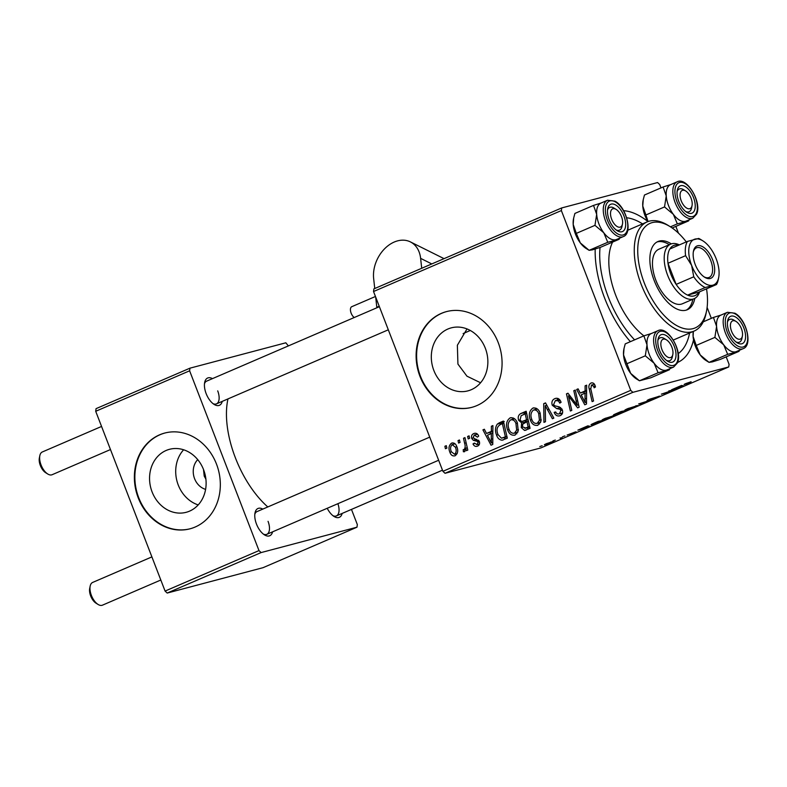 <?xml version="1.0" encoding="UTF-8"?>
<svg xmlns="http://www.w3.org/2000/svg" width="787" height="787" viewBox="0 0 787 787"><rect width="100%" height="100%" fill="white"/><g stroke="black" fill="none" stroke-linecap="round" stroke-linejoin="round"><path stroke-width="1.18" d="M198.206 504.92A32.582 27.958 75.2 0 1 178.236 484.989A32.582 27.958 75.2 0 1 183.617 449.78M197.724 459.628A17.334 14.874 -104.8 0 0 194.576 478.653A17.334 14.874 -104.8 0 0 205.604 489.376M203.499 469.485L204.217 476.105L205.899 479.145M152.088 491.905A32.582 27.958 -104.8 0 0 186.175 512.307A32.582 27.958 -104.8 0 0 203.587 469.711A32.582 27.958 -104.8 0 0 169.5 449.308A32.582 27.958 -104.8 0 0 152.088 491.905M138.217 497.807A49.522 42.488 -104.8 0 0 190.021 528.805A49.522 42.488 -104.8 0 0 216.484 464.074A49.522 42.488 -104.8 0 0 164.68 433.066A49.522 42.488 -104.8 0 0 138.217 497.807M164.926 433.007A49.522 42.488 -104.8 0 0 138.709 497.679A49.522 42.488 -104.8 0 0 190.267 528.736M480.572 382.767L466.957 376.176L457.926 364.086L457.365 345.247L467.016 328.927M485.333 348.267A32.582 27.958 75.2 0 1 467.931 390.864A32.582 27.958 75.2 0 1 433.844 370.461A32.582 27.958 75.2 0 1 451.246 327.864A32.582 27.958 75.2 0 1 485.333 348.267M419.963 376.363A49.522 42.488 -104.8 0 0 471.767 407.361A49.522 42.488 -104.8 0 0 498.23 342.62A49.522 42.488 -104.8 0 0 446.426 311.622A49.522 42.488 -104.8 0 0 419.963 376.363M446.672 311.554A49.522 42.488 -104.8 0 0 420.455 376.225A49.522 42.488 -104.8 0 0 472.013 407.292M222.259 401.37A14.855 7.565 -113.3 0 1 214.143 404.429A14.855 7.565 -113.3 0 1 206.145 393.608A14.855 7.565 -113.3 0 1 204.669 382.433A14.855 7.565 -113.3 0 1 212.46 378.636M213.061 403.662A12.376 6.306 66.7 0 0 216.464 403.869A12.376 6.306 66.7 0 0 217.704 390.873M272.597 531.835A14.855 7.565 -113.3 0 1 264.481 534.885A14.855 7.565 -113.3 0 1 256.483 524.073A14.855 7.565 -113.3 0 1 255.008 512.898A14.855 7.565 -113.3 0 1 262.799 509.1M263.399 534.127A12.376 6.306 66.7 0 0 266.803 534.334A12.376 6.306 66.7 0 0 268.052 521.338M342.168 513.419A14.855 7.565 -113.3 0 1 334.052 516.469A14.855 7.565 -113.3 0 1 327.225 508.284M332.97 515.711A12.376 6.306 66.7 0 0 336.374 515.918A12.376 6.306 66.7 0 0 337.898 503.69M693.544 339.846A81.7 41.622 -113.3 0 1 677.587 362.463M630.387 341.676A81.7 41.622 -113.3 0 1 604.662 298.175A81.7 41.622 -113.3 0 1 595.188 249.046M227.974 398.911A76.752 39.094 66.7 0 0 235.372 457.768A76.752 39.094 66.7 0 0 267.796 506.946M562.567 436.736L564.928 435.919L562.567 436.736M552.966 440.877L555.317 440.061L552.966 440.877M603.649 419.028L603.914 419.727C601.16 420.455 601.484 420.042 604.888 418.477L615.247 415.261L602.094 419.992M586.295 426.505L587.84 425.846L590.073 426.308L588.342 427.056L577.855 430.145L586.295 426.505M614.204 414.513L614.342 414.867C612.916 415.211 613.339 414.887 615.601 413.873L621.091 411.512L627.377 410.234L613.526 414.965M638.641 403.947L651.154 399.983L640.549 403.328L642.792 403.583L641.257 404.243L638.641 403.947M684.7 384.095L684.828 384.42C683.598 384.715 683.913 384.45 685.762 383.613L691.124 381.744L686.431 383.761L690.878 382.856L684.1 384.479M686.628 383.249L686.431 383.761M668.743 390.972L676.446 389.083L663.726 393.352L669.117 392.241L661.385 394.139L674.125 389.86L668.743 390.972M373.54 291.524L373.874 288.898L561.711 207.935L561.367 210.562L373.54 291.524L442.914 471.315L630.741 390.352L632.866 392.329L445.029 473.292L540.905 447.911L728.732 366.949L729.077 364.322L726.194 356.855M632.866 392.329L728.732 366.949M680.027 386.102L681.572 385.433L683.814 385.905L671.596 389.742L680.027 386.102M659.004 396.235L647.878 400.367C646.521 400.681 647.111 400.288 649.639 399.186L659.742 396.117M648.724 399.589L649.216 399.776M647.75 400.052L647.111 400.475M626.422 409.22L626.688 409.909C623.924 410.647 624.248 410.224 627.662 408.66L638.011 405.453L624.868 410.175M575.513 431.915L567.112 435.054L576.064 431.837M573.595 432.909L574.176 432.338M594.264 423.072L598.317 421.32L604.613 420.042L592.906 424.498C590.634 425.118 590.417 424.941 592.277 423.967L594.264 423.072M592.778 424.154L592.906 424.498C590.634 425.118 590.417 424.941 592.277 423.967M552.326 441.546C554.638 440.907 554.471 441.212 551.805 442.432L545.863 444.557C543.679 445.147 543.876 444.852 546.444 443.671L553.93 441.3M545.657 444.016L545.863 444.557L544.368 444.783M561.977 437.464L560.501 438.516C561.564 437.966 561.475 437.838 560.226 438.162L562.134 437.808M560.501 438.516C561.564 437.966 561.475 437.838 560.226 438.162L560.108 437.847M539.803 446.544L542.154 445.737L539.803 446.544M561.711 207.935L657.578 182.554L659.703 184.532L660.991 187.886M675.856 226.4L678.463 233.159M707.12 307.422L711.34 318.351M467.635 436.46L469.062 435.85L469.652 438.28L468.196 438.91L467.635 436.46L469.111 436.067M458.034 440.602L459.451 439.992L460.051 442.422L458.585 443.051L458.034 440.602L459.51 440.208M511.196 417.641L509.986 417.956C513.399 417.277 515.869 418.93 517.384 422.914L518.259 430.863L515.141 435.054C511.619 435.752 509.12 434.031 507.635 429.909C505.628 424.793 506.415 420.809 509.986 417.956L510.596 417.749M515.141 435.054L514.501 435.27M491.363 426.239L492.898 425.57L492.77 444.448L491.029 445.196L482.923 429.869L484.359 429.249L486.514 433.46L491.373 431.365L491.363 426.239L492.898 425.826M520.669 413.598L526.159 411.237L530.064 428.364L524.555 430.43L521.26 427.587L521.633 422.835L518.663 420.317C517.689 417.267 518.358 415.034 520.669 413.598L526.326 411.985M525.332 430.312L526.434 429.928M543.709 403.672L545.529 402.885L553.841 418.123L552.405 418.743L545.273 405.679L545.48 421.724L543.945 422.383L543.709 403.672L545.666 403.151M591.873 382.826L590.86 383.102C592.778 382.443 594.175 383.22 595.041 385.453L595.484 386.978L594.136 387.804L593.723 386.338L591.499 385.02L590.801 388.867L593.565 400.996L592.119 401.616L589.256 389.063C588.41 386.368 588.951 384.381 590.86 383.102L591.371 382.925M594.431 384.233L591.499 385.02M573.812 390.696L575.248 390.077L579.134 407.223L577.628 407.863L568.43 395.861L571.805 410.381L570.359 411.001L566.453 393.864L567.958 393.215L577.176 405.187L573.812 390.696L575.297 390.303M561.367 210.562L630.741 390.352M585.095 385.827L586.64 385.168L586.502 404.046L584.761 404.793L576.664 389.467L578.091 388.847L580.245 393.047L585.115 390.952L585.095 385.827L586.64 385.423M556.419 398.232L554.737 398.675C557.678 397.612 559.793 398.822 561.092 402.305L559.744 403.111L558.455 400.898L555.376 400.593L553.635 404.498L554.55 405.748L559.321 406.899L562.292 409.732C563.177 412.565 562.449 414.542 560.108 415.664C557.57 416.549 555.632 415.566 554.304 412.713L555.671 411.945C556.537 413.755 557.796 414.356 559.429 413.755L560.905 410.44L559.823 409.23L556.714 408.61L552.267 405.266C551.362 402.127 552.189 399.934 554.737 398.675L555.583 398.37M559.449 399.462L555.376 400.593M560.108 415.664L559.38 415.92M562.557 412.968L558.977 413.913L562.567 412.929M533.96 407.823L532.76 408.148C536.173 407.469 538.633 409.112 540.148 413.096L541.033 421.045L537.905 425.236C534.383 425.934 531.884 424.223 530.399 420.091C528.402 414.975 529.179 410.991 532.76 408.148L533.36 407.932M537.905 425.236L537.275 425.452M477.62 446.091C475.604 446.888 474.069 446.17 473.007 443.927L474.345 443.101L477.119 444.596L477.994 442.333L477.483 441.448L473.253 440.248L471.708 438.428C471.108 436.067 471.797 434.444 473.764 433.578C475.968 432.742 477.611 433.578 478.693 436.087L477.434 437.129L474.256 435.073L473.085 437.68L479.313 441.458C479.972 443.661 479.411 445.196 477.62 446.091L477.02 446.298M477.532 434.178L474.256 435.073M479.49 443.996L476.755 444.714L479.499 443.966M475.043 433.234L474.404 433.352M499.332 422.796L503.385 421.055L507.3 438.182L502.057 440.199C499.391 439.884 497.561 438.182 496.567 435.103C494.895 431.02 495.141 427.371 497.286 424.134L499.332 422.796L503.532 421.684M502.667 440.09L503.473 439.825M452.515 442.894L451.541 443.16C453.932 442.54 455.663 443.612 456.726 446.367C458.447 450.41 457.906 453.548 455.112 455.791C452.673 456.342 450.931 455.191 449.898 452.318C448.295 448.423 448.836 445.363 451.541 443.16L452.023 442.983M463.513 438.241L464.96 437.611L467.803 450.075L466.366 450.695L465.786 448.118L464.497 451.748L463.366 451.738L463.228 449.662L464.084 449.721C465.314 447.921 465.481 445.757 464.605 443.238L463.513 438.241L465.009 437.838M464.497 451.748L463.366 451.738L465.038 451.295M463.228 449.662L465.688 449.298M444.871 446.278L446.288 445.658L446.888 448.098L445.422 448.718L444.871 446.278L446.347 445.885M95.709 411.286L96.044 408.66L189.962 368.168L189.618 370.805L95.709 411.286L165.083 591.076L258.992 550.595L261.117 552.572L167.198 593.054L263.065 567.673L356.983 527.192L357.328 524.565L351.474 509.405M261.117 552.572L356.983 527.192M189.962 368.168L285.829 342.798L288.386 345.906M189.618 370.805L258.992 550.595M167.198 593.054L165.083 591.076M379.383 306.684L206.656 381.134A12.376 6.306 66.7 0 0 204.472 383.751M429.732 437.139L257.005 511.599A12.376 6.306 66.7 0 0 254.821 514.206M623.619 210.68A81.7 41.622 -113.3 0 1 647.898 221.531M445.029 473.292L442.914 471.315M569.778 395.507L568.43 395.861M568.116 393.421L566.453 393.864M578.593 404.813L577.176 405.187M584.387 393.47L583.679 392.142M578.199 389.053L576.664 389.467M586.6 391.129L580.245 393.047M586.6 390.559L585.115 390.952M585.016 398.783L585.056 393.175L581.18 394.848L585.154 402.57L585.016 398.783L586.541 398.379M586.581 392.772L585.056 393.175M586.522 402.206L585.154 402.57M595.208 385.945L593.723 386.338M590.752 388.67L589.256 389.063M593.89 384.371L594.037 383.722M561.042 402.196L559.547 402.59M560.177 400.435L558.455 400.898M561.839 414.405L560.57 413.49M555.829 412.309L554.304 412.713M555.671 411.955L554.176 412.358M562.41 410.047L560.905 410.44M561.78 408.709L559.823 409.23M553.802 404.862L552.267 405.266M557.058 400.101L558.042 398.458M546.827 405.275L545.273 405.679M539.646 423.967L538.18 423.111M541.24 419.805L539.429 420.288L538.702 413.628C537.619 410.784 535.849 409.604 533.379 410.076C530.753 412.477 530.251 415.664 531.894 419.658L530.399 420.091M535.052 409.604L535.967 408.138M540.197 413.234L538.702 413.628M540.58 422.442L537.226 423.327L539.429 420.288M531.894 419.658C532.947 422.57 534.727 423.79 537.226 423.327L540.561 422.481M537.344 408.994L533.379 410.076M528.608 428.994L526.995 427.794M522.784 427.184L521.26 427.587M526.277 421.94L521.633 422.835M526.552 421.537L524.644 420.711M520.177 419.924L518.663 420.317M523.483 414.592L525.588 412.299M528.097 419.727L522.666 421.232L528.097 419.756M529.749 427.056L524.831 428.364L528.166 426.987L526.946 421.645L522.578 424.311L522.657 426.908L525.726 428.039L529.749 426.977M529.661 426.593L528.166 426.987M528.441 421.252L526.946 421.645M526.493 419.648L525.175 413.864L521.132 415.703L520.109 419.756C520.896 421.37 522.017 421.763 523.473 420.947L527.988 419.255M526.66 413.46L525.175 413.864M474.541 443.514L473.007 443.927M479.47 441.94L477.994 442.333M479.116 441.015L477.483 441.448M476.774 439.313L473.253 440.248M473.253 438.015L471.708 438.428M476.558 434.434L476.912 433.686M490.645 433.873L489.947 432.545M484.467 429.466L482.923 429.869M492.859 431.542L486.514 433.46M492.859 430.971L491.373 431.365M491.275 439.185L491.324 433.578L487.438 435.26L491.413 442.973L491.275 439.185L492.81 438.782M492.849 433.175L491.324 433.578M492.78 442.609L491.413 442.973M505.854 438.802L503.857 437.651M498.082 434.709L496.567 435.103M501.24 424.173L502.204 422.826L497.286 424.134M502.204 422.826L504.251 421.498M506.897 436.401L505.402 436.805L502.401 423.672L500.571 424.459C496.961 426.505 496.115 429.879 498.033 434.591L501.427 438.192L507.084 436.805M503.896 423.278L502.401 423.672M501.427 438.192L505.402 436.805M516.872 433.785L515.416 432.919M509.14 429.505L507.635 429.909M512.278 419.422L513.193 417.956M516.666 430.105L515.928 423.445C514.846 420.602 513.075 419.422 510.615 419.894C507.979 422.285 507.487 425.482 509.13 429.466C510.183 432.378 511.963 433.607 514.452 433.145L516.666 430.105L518.466 429.623M517.433 423.052L515.928 423.445M517.816 432.25L514.019 433.293L517.797 432.289M514.57 418.812L510.615 419.894M451.404 451.915L449.898 452.318M457.188 453.637L454.611 454.296C456.401 452.446 456.657 450.066 455.378 447.164L452.092 444.625C450.38 446.504 450.125 448.865 451.325 451.708L454.611 454.296L457.188 453.617M456.873 446.77L455.378 447.164M455.083 443.819L452.092 444.625M467.271 447.724L465.786 448.118M681.581 386.417L677.036 387.952L682.201 386.437L681.257 385.571M681.837 385.492L682.201 386.437M640.913 403.337L641.257 404.243M628.508 408.296L628.557 408.433C626.088 409.594 625.97 409.879 628.203 409.27L634.292 407.105L636.152 405.63M636.23 406.102L628.557 408.433C626.088 409.594 625.97 409.879 628.203 409.27M625.203 411.001L618.966 413.303L625.085 410.696M618.887 413.106L619.379 413.323M622.507 411.552L615.788 414.247L622.389 411.247M616.3 413.578L615.788 414.247M587.84 426.82L583.305 428.354L588.46 426.849L587.515 425.983M588.096 425.895L588.46 426.849M602.439 420.819L595.789 422.58C592.237 424.154 591.765 424.587 594.382 423.878L602.321 420.514M592.611 423.809L594.382 423.878M605.744 418.113L605.793 418.251C603.324 419.412 603.206 419.687 605.439 419.087L611.519 416.913L613.388 415.438M613.466 415.92L605.793 418.251C603.324 419.412 603.206 419.687 605.439 419.087M551.087 442.619C552.74 441.822 552.71 441.655 550.998 442.137L547.211 443.465C545.647 444.232 545.676 444.389 547.29 443.947L551.087 442.619C552.74 441.822 552.71 441.655 550.998 442.137L550.93 441.96M547.172 443.356L547.211 443.465C545.647 444.232 545.676 444.389 547.29 443.947M621.494 216.622A9.906 5.047 66.7 0 0 616.152 209.411A9.906 5.047 66.7 0 0 611.076 210.493A9.906 5.047 66.7 0 0 611.656 219.229A9.906 5.047 66.7 0 0 617.756 226.843A9.906 5.047 66.7 0 0 622.478 224.069A9.906 5.047 66.7 0 0 621.494 216.622M613.84 207.975A12.376 6.306 66.7 0 0 609.718 207.394A12.376 6.306 66.7 0 0 607.534 210.011A12.376 6.306 -113.3 0 1 609.718 207.394A12.376 6.306 -113.3 0 1 614.096 208.122L616.152 209.411M47.732 473.99L45.666 472.702A9.906 5.047 -113.3 0 1 40.334 465.491A9.906 5.047 -113.3 0 1 39.35 458.044L39.832 455.663A12.376 6.306 66.7 0 0 41.062 464.969A12.376 6.306 66.7 0 0 47.732 473.99A12.376 6.306 66.7 0 0 52.109 474.718L110.475 449.554M101.553 426.446L42.311 451.974A12.376 6.306 66.7 0 0 39.832 455.663M622.478 224.069L621.996 226.449A12.376 6.306 -113.3 0 1 619.517 230.138A12.376 6.306 -113.3 0 1 616.113 229.932A12.376 6.306 66.7 0 0 619.517 230.138A12.376 6.306 66.7 0 0 622.173 225.112M691.055 198.206A9.906 5.047 66.7 0 0 685.723 190.995A9.906 5.047 66.7 0 0 680.647 192.077A9.906 5.047 66.7 0 0 681.227 200.813A9.906 5.047 66.7 0 0 687.317 208.427A9.906 5.047 66.7 0 0 692.039 205.653A9.906 5.047 66.7 0 0 691.055 198.206M684.759 190.503A12.376 6.306 66.7 0 0 679.289 188.978A12.376 6.306 66.7 0 0 677.263 191.182A12.376 6.306 66.7 0 0 677.095 191.595A12.376 6.306 -113.3 0 1 679.289 188.978A12.376 6.306 -113.3 0 1 683.667 189.706L685.723 190.995M692.039 205.653L691.566 208.034A12.376 6.306 -113.3 0 1 689.087 211.723A12.376 6.306 -113.3 0 1 685.684 211.516A12.376 6.306 66.7 0 0 689.087 211.723A12.376 6.306 66.7 0 0 691.114 209.519A12.376 6.306 66.7 0 0 691.743 206.696M98.07 604.446L96.014 603.167A9.906 5.047 -113.3 0 1 90.672 595.956A9.906 5.047 -113.3 0 1 89.688 588.499L90.171 586.118A12.376 6.306 66.7 0 0 91.4 595.434A12.376 6.306 66.7 0 0 98.07 604.446A12.376 6.306 66.7 0 0 102.448 605.173L160.814 580.019M661.995 349.684A9.906 5.047 66.7 0 0 668.094 357.308A9.906 5.047 66.7 0 0 672.816 354.534A9.906 5.047 66.7 0 0 671.832 347.087A9.906 5.047 66.7 0 0 666.5 339.876A9.906 5.047 66.7 0 0 661.414 340.958A9.906 5.047 66.7 0 0 661.995 349.684M672.816 354.534L672.334 356.914A12.376 6.306 -113.3 0 1 669.855 360.594A12.376 6.306 -113.3 0 1 666.461 360.387A12.376 6.306 66.7 0 0 669.855 360.594A12.376 6.306 66.7 0 0 671.882 358.4A12.376 6.306 66.7 0 0 672.511 355.576M151.891 556.901L92.65 582.439A12.376 6.306 66.7 0 0 90.171 586.118M665.527 339.374A12.376 6.306 66.7 0 0 660.057 337.859A12.376 6.306 66.7 0 0 658.03 340.063A12.376 6.306 66.7 0 0 657.873 340.476A12.376 6.306 -113.3 0 1 660.057 337.859A12.376 6.306 -113.3 0 1 664.435 338.587L666.5 339.876M731.566 331.268A9.906 5.047 66.7 0 0 737.665 338.892A9.906 5.047 66.7 0 0 742.387 336.118A9.906 5.047 66.7 0 0 741.403 328.671A9.906 5.047 66.7 0 0 736.061 321.46A9.906 5.047 66.7 0 0 730.985 322.542A9.906 5.047 66.7 0 0 731.566 331.268M742.387 336.118L741.905 338.499A12.376 6.306 -113.3 0 1 739.426 342.178A12.376 6.306 -113.3 0 1 736.022 341.971A12.376 6.306 66.7 0 0 739.426 342.178A12.376 6.306 66.7 0 0 742.082 337.161M733.75 320.014A12.376 6.306 66.7 0 0 729.628 319.443A12.376 6.306 66.7 0 0 727.444 322.06A12.376 6.306 -113.3 0 1 729.628 319.443A12.376 6.306 -113.3 0 1 734.005 320.171L736.061 321.46M619.123 239.287L600.481 247.315L592.385 249.863L589.129 250.325L586.099 248.446A19.813 10.093 -113.3 0 1 580.304 242.898L576.33 233.385L594.962 225.348L603.786 232.775L607.761 242.288L619.123 239.287L619.438 238.254M607.761 242.288L589.129 250.325L580.304 242.898A19.813 10.093 -113.3 0 1 573.192 224.452L573.693 217.979L574.894 213.434L593.526 205.397L596.674 214.33L594.962 225.348M615.641 204.974A14.855 7.565 -113.3 0 1 625.626 223.144A14.855 7.565 -113.3 0 1 617.51 230.876A14.855 7.565 -113.3 0 1 617.195 230.689A14.855 7.565 -113.3 0 1 607.721 208.703A14.855 7.565 -113.3 0 1 615.641 204.974M607.554 200.242L600.904 203.105A19.803 10.093 66.7 0 0 597.579 219.74A19.803 10.093 66.7 0 0 609.994 238.569A19.803 10.093 66.7 0 0 616.585 239.484L623.235 236.621A19.803 10.093 -113.3 0 1 616.644 235.697A19.803 10.093 -113.3 0 1 604.229 216.878A19.803 10.093 -113.3 0 1 607.554 200.242L614.991 201.167C626.442 207.07 633.171 233.395 623.235 236.621M601.632 202.849L593.526 205.397M576.33 233.385L573.192 224.452A19.813 10.093 -113.3 0 1 573.457 219.12L573.693 217.979M616.801 239.396A19.813 10.093 -113.3 0 1 615.867 239.74A19.813 10.093 -113.3 0 1 603.786 232.775A19.813 10.093 -113.3 0 1 596.674 214.33A19.813 10.093 66.7 0 1 601.12 203.016M672.177 227.984L688.684 220.862L689.009 219.839M694.449 210.513A14.855 7.565 -113.3 0 1 686.766 212.274A14.855 7.565 -113.3 0 1 677.292 190.287A14.855 7.565 -113.3 0 1 677.833 188.506A14.855 7.565 -113.3 0 1 689.865 190.907A14.855 7.565 -113.3 0 1 694.449 210.513M677.125 181.827L670.475 184.689A19.803 10.093 66.7 0 0 667.238 188.211A19.803 10.093 66.7 0 0 671.026 210.818A19.803 10.093 66.7 0 0 686.156 221.068L692.806 218.206A19.803 10.093 -113.3 0 1 677.676 207.945A19.803 10.093 -113.3 0 1 673.888 185.348A19.803 10.093 -113.3 0 1 677.125 181.827C687.002 176.396 702.289 202.879 696.584 214.172L692.806 218.206M670.455 226.833L677.332 223.872L688.684 220.862M648.045 221.55L645.901 214.959L664.533 206.932L673.357 214.359L677.332 223.872M645.901 214.959L642.763 206.037L643.264 199.564L644.464 195.019L663.097 186.981L666.235 195.914L664.533 206.932M671.203 184.433L663.097 186.981M647.927 221.59A19.813 10.093 -113.3 0 1 642.763 206.037A19.813 10.093 -113.3 0 1 643.028 200.705L643.264 199.564M686.362 220.98A19.813 10.093 -113.3 0 1 685.428 221.324A19.813 10.093 -113.3 0 1 673.357 214.359A19.813 10.093 -113.3 0 1 666.235 195.914A19.813 10.093 -113.3 0 1 670.681 184.601M669.462 369.742L650.829 377.78L639.467 380.78L658.099 372.753L669.462 369.742L669.776 368.719M624.032 348.434L623.806 349.576A19.813 10.093 -113.3 0 0 623.53 354.907A19.813 10.093 -113.3 0 0 630.653 373.353A19.813 10.093 -113.3 0 0 636.447 378.911L639.467 380.78L630.653 373.353L623.53 354.907L624.032 348.434L625.232 343.889L643.864 335.862L647.012 344.795A19.813 10.093 -113.3 0 1 648.006 337.082A19.803 10.093 66.7 0 0 651.793 359.689A19.803 10.093 66.7 0 0 666.923 369.949L673.583 367.076A19.803 10.093 -113.3 0 1 658.444 356.826A19.803 10.093 -113.3 0 1 654.656 334.219A19.803 10.093 -113.3 0 1 657.902 330.697L651.243 333.57A19.803 10.093 66.7 0 0 648.006 337.092A19.813 10.093 -113.3 0 1 651.459 333.481M658.601 337.387A14.855 7.565 -113.3 0 1 670.632 339.777A14.855 7.565 -113.3 0 1 675.226 359.384A14.855 7.565 -113.3 0 1 667.543 361.154A14.855 7.565 -113.3 0 1 658.06 339.158A14.855 7.565 -113.3 0 1 658.601 337.387M626.668 363.84L645.31 355.813L654.125 363.24L658.099 372.753M667.14 369.86A19.813 10.093 -113.3 0 1 666.205 370.205A19.813 10.093 -113.3 0 1 654.125 363.24A19.813 10.093 66.7 0 1 647.012 344.795L645.31 355.813M651.97 333.314L643.864 335.862M736.711 351.445A19.813 10.093 66.7 0 1 735.776 351.789A19.813 10.093 -113.3 0 1 729.903 350.618A19.803 10.093 66.7 0 0 736.494 351.533L743.144 348.661A19.803 10.093 -113.3 0 1 736.553 347.746A19.803 10.093 -113.3 0 1 724.138 328.917A19.803 10.093 -113.3 0 1 727.463 312.282L720.813 315.154A19.803 10.093 66.7 0 0 717.488 331.789A19.803 10.093 66.7 0 0 729.903 350.608A19.813 10.093 -113.3 0 1 723.696 344.814L727.67 354.337L739.032 351.327L739.347 350.304M737.419 342.925A14.855 7.565 -113.3 0 1 737.104 342.738A14.855 7.565 -113.3 0 1 727.631 320.742A14.855 7.565 -113.3 0 1 735.55 317.013A14.855 7.565 -113.3 0 1 745.535 335.193A14.855 7.565 -113.3 0 1 737.419 342.925M739.032 351.327L720.39 359.364L712.294 361.912L709.038 362.364L727.67 354.337M696.239 345.424L693.101 336.492A19.813 10.093 -113.3 0 0 700.214 354.937L709.038 362.364L706.008 360.495A19.813 10.093 -113.3 0 1 700.214 354.937L696.239 345.424L714.881 337.397L723.696 344.814A19.813 10.093 -113.3 0 1 716.583 326.379L714.881 337.397M703.263 321.824L713.435 317.446L716.583 326.379A19.813 10.093 -113.3 0 1 721.03 315.066M693.317 331.416A19.813 10.093 -113.3 0 0 693.101 336.492L693.357 331.396M721.541 314.898L713.435 317.446M671.311 243.881A37.137 18.918 66.7 0 0 657.912 241.53A37.137 18.918 66.7 0 0 654.174 280.516A37.137 18.918 66.7 0 0 687.317 309.734A37.137 18.918 66.7 0 0 694.803 298.381M686.313 310.108A37.137 18.918 66.7 0 0 692.845 299.267M686.303 241.914A56.949 29.011 66.7 0 0 670.209 226.686A56.949 29.011 66.7 0 0 641.012 232.913A56.949 29.011 66.7 0 0 644.346 283.113A56.949 29.011 66.7 0 0 679.397 326.93A56.949 29.011 66.7 0 0 706.549 310.983A56.949 29.011 66.7 0 0 706.529 288.829M706.549 310.983L706.067 313.364A59.419 30.27 -113.3 0 1 694.183 331.042A59.419 30.27 -113.3 0 1 641.159 284.284A59.419 30.27 -113.3 0 1 647.14 221.904A59.419 30.27 -113.3 0 1 668.153 225.407L670.209 226.686M612.611 242.091A59.419 30.27 66.7 0 0 615.719 295.253A59.419 30.27 66.7 0 0 643.894 335.852M642.546 223.882A74.273 37.835 66.7 0 0 626.668 217.763M600.048 247.462A74.273 37.835 66.7 0 0 608.351 297.201A74.273 37.835 66.7 0 0 634.597 339.856M699.604 291.82A29.709 15.13 -113.3 0 1 694.154 298.696L682.418 303.762A29.709 15.13 -113.3 0 1 655.905 280.379A29.709 15.13 -113.3 0 1 658.896 249.194L670.632 244.127A29.709 15.13 -113.3 0 1 671.724 243.754A29.709 15.13 -113.3 0 1 679.378 244.895M678.227 353.619A74.273 37.835 66.7 0 0 689.589 333.019M669.324 244.698A37.137 18.918 66.7 0 0 656.958 242.002M710.238 278.5A17.58 8.952 -113.3 0 1 704.66 277.25A17.58 8.952 -113.3 0 1 693.445 251.23A17.58 8.952 -113.3 0 1 697.607 245.77A17.58 8.952 -113.3 0 1 712.648 259.828A17.58 8.952 -113.3 0 1 710.238 278.5M704.031 276.827A16.094 8.195 66.7 0 0 708.526 277.624A16.094 8.195 66.7 0 0 709.117 277.427A16.094 8.195 66.7 0 0 710.513 259.966A16.094 8.195 66.7 0 0 696.967 247.659A16.094 8.195 66.7 0 0 696.377 247.866A16.094 8.195 66.7 0 0 693.317 251.978M678.65 245.21A27.23 13.871 66.7 0 0 674.567 245.219A27.23 13.871 66.7 0 0 669.826 249.017A27.23 13.871 66.7 0 0 667.986 263.261L676.141 284.392A27.23 13.871 66.7 0 0 687.612 295.115A27.23 13.871 66.7 0 0 694.134 295.932A27.23 13.871 66.7 0 0 698.876 292.134L716.485 284.54L705.221 287.521A27.23 13.871 -113.3 0 1 693.75 276.798L691.625 265.396L685.595 255.677A27.23 13.871 -113.3 0 1 687.435 241.422L698.699 238.441A27.23 13.871 -113.3 0 1 700.814 239.573L702.88 240.861A24.761 12.612 66.7 0 0 695.029 239.091A24.761 12.612 66.7 0 0 691.625 265.396A24.761 12.612 66.7 0 0 712.815 285.189A24.761 12.612 66.7 0 0 718.679 277.506A24.761 12.612 66.7 0 0 716.209 258.884A24.761 12.612 66.7 0 0 702.88 240.861M694.154 298.696A29.709 15.13 -113.3 0 1 693.072 299.08A29.709 15.13 -113.3 0 1 668.065 276.365A29.709 15.13 -113.3 0 1 670.632 244.127M705.221 287.521L687.612 295.115L698.876 292.134M685.595 255.677L667.986 263.261A27.23 13.871 66.7 0 0 676.141 284.392L693.75 276.798M669.826 249.017L687.435 241.422M718.679 277.506L718.197 279.887A27.23 13.871 -113.3 0 1 716.485 284.54M354.239 317.525A6.188 3.148 -113.3 0 1 350.481 310.511A6.188 3.148 -113.3 0 1 351.779 306.684L375.448 296.483M375.694 297.112L376.806 307.284L377.357 307.56M421.704 268.278L420.622 258.372A29.709 21.898 -63.5 0 0 410.381 241.894A29.709 21.898 -63.5 0 0 384.774 248.603A29.709 21.898 -63.5 0 0 373.658 278.618L374.75 288.524M376.806 307.284L379.216 306.241M575.051 402.157L573.418 402.59M572.001 398.281L570.378 398.704M577.668 400.77L576.143 401.173M560.678 407.558L556.714 408.61M549.011 409.27L547.378 409.702M478.545 440.208L475.909 440.907M506.966 436.736L503.326 437.69M466.15 442.835L464.605 443.238M615.424 201.944A18.317 9.336 66.7 0 0 605.41 211.477A18.317 9.336 66.7 0 0 617.726 233.896A18.317 9.336 66.7 0 0 627.741 224.364A18.317 9.336 66.7 0 0 615.424 201.944M696.387 213.07A18.317 9.336 66.7 0 0 690.73 188.89A18.317 9.336 66.7 0 0 675.895 185.939A18.317 9.336 66.7 0 0 681.552 210.119A18.317 9.336 66.7 0 0 696.387 213.07M656.663 334.819A18.317 9.336 66.7 0 0 662.329 359A18.317 9.336 66.7 0 0 677.164 361.951A18.317 9.336 66.7 0 0 671.498 337.771A18.317 9.336 66.7 0 0 656.663 334.819M737.635 345.946A18.317 9.336 66.7 0 0 747.65 336.413A18.317 9.336 66.7 0 0 735.333 313.993A18.317 9.336 66.7 0 0 725.319 323.526A18.317 9.336 66.7 0 0 737.635 345.946M420.622 258.372L431.788 263.93M463.946 449.77L465.688 449.308M388.306 329.802L216.464 403.869M266.803 534.334L438.644 460.257M442.471 470.183L336.374 515.918M673.583 367.076L677.351 363.043C683.067 351.759 667.779 325.267 657.902 330.697M743.144 348.661C753.08 345.444 746.351 319.119 734.901 313.216L727.463 312.282M647.14 221.904L627.741 230.266M694.183 331.042L673.318 340.033M470.301 330.481L463.12 333.58M410.381 241.894L444.045 258.648"/></g></svg>
